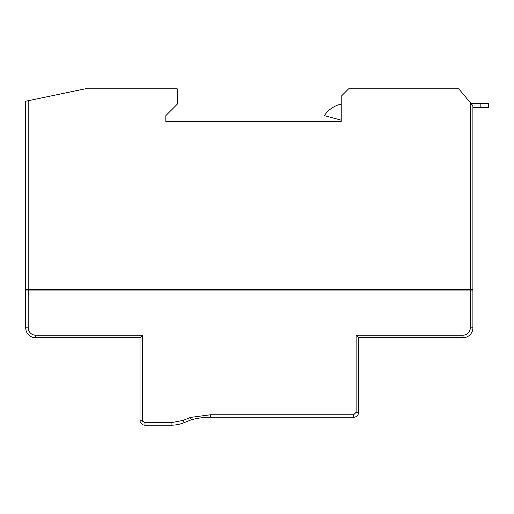 <?xml version="1.0" encoding="UTF-8"?>
<svg xmlns="http://www.w3.org/2000/svg" width="514" height="514" viewBox="0 0 514 514"><rect width="100%" height="100%" fill="white"/><g stroke="black" fill="none" stroke-linecap="round" stroke-linejoin="round"><path stroke-width="0.77" d="M55.268 337.743L95.013 337.743L55.268 337.743M28.186 100.712L85.324 88.806L177.253 88.806L177.253 104.207L165.823 115.637L165.823 121.6L341.219 121.6L341.219 96.259L348.678 88.806L458.732 88.806L470.413 102.736L470.413 289.549L28.186 289.549L28.186 100.712L25.7 101.226L25.7 327.803A9.939 9.939 0 0 0 35.639 337.743L139.981 337.743L139.981 420.227L142.468 420.227L142.468 335.256L35.639 335.256C31.142 334.787 28.655 332.301 28.186 327.803L28.186 290.044L25.7 290.044M358.611 337.743L356.131 335.256L356.131 412.279L358.611 412.279L358.611 337.743L462.96 337.743A9.939 9.939 0 0 0 472.899 327.803L472.899 105.698L470.413 102.736M144.954 422.714L144.954 425.194A4.967 4.967 0 0 1 139.981 420.227A4.967 4.967 0 0 0 144.954 425.194L171.098 425.194L171.098 422.714L144.954 422.714L142.468 420.227L142.719 421.307M472.899 290.044L470.413 290.044L470.413 327.803C469.937 332.301 467.451 334.787 462.96 335.256L356.131 335.256M356.131 412.279L353.645 414.759L210.541 414.759L190.463 417.426L183.196 420.362L184.128 422.662A34.785 34.785 0 0 1 171.098 425.194M139.981 337.743L142.468 335.256M28.186 290.044L470.413 290.044M184.128 422.662L191.253 419.784A74.53 74.53 0 0 1 210.541 417.246L353.645 417.246L353.645 414.759M190.463 417.426L191.253 419.784M358.611 412.279A4.967 4.967 0 0 1 353.645 417.246M472.899 107.439L488.3 107.439L488.3 103.462L480.847 103.462L480.847 107.439M471.023 103.462L480.847 103.462M341.219 120.16L324.328 115.637A27.326 27.326 0 0 1 341.219 104.098M470.413 289.549L472.899 289.549M25.7 289.549L28.186 289.549M28.186 327.803L25.7 327.803A9.939 9.939 0 0 0 35.639 337.743L35.639 335.256M462.96 335.256L462.96 337.743A9.939 9.939 0 0 0 472.899 327.803L470.413 327.803L470.413 299.983M183.19 420.362L171.098 422.714M210.541 414.759L210.541 417.246"/></g></svg>

